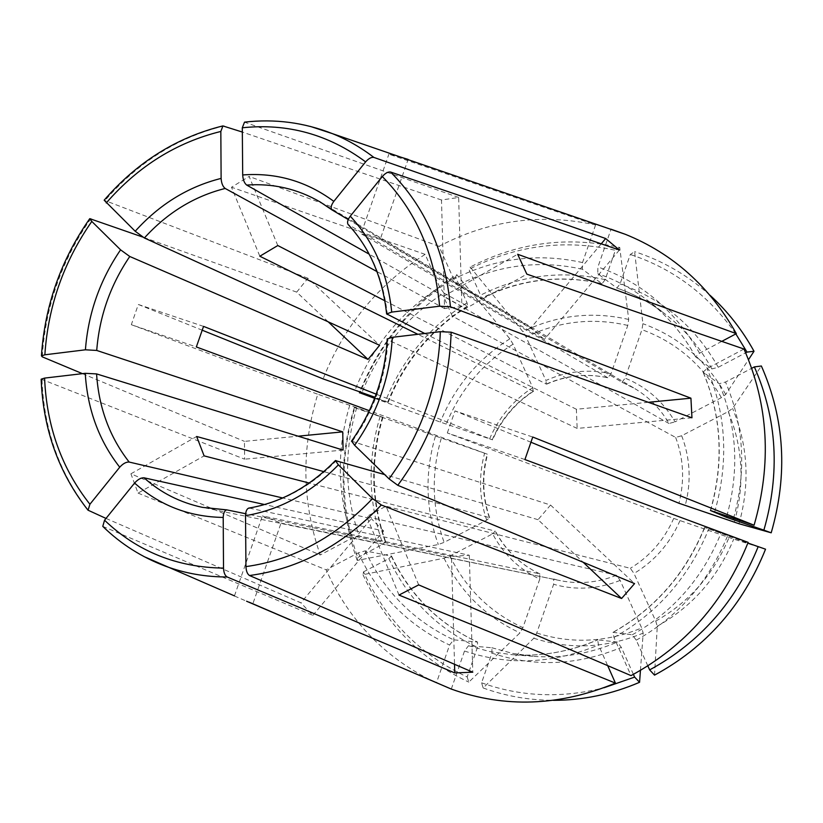 <?xml version="1.0" encoding="UTF-8"?>
<svg xmlns="http://www.w3.org/2000/svg" width="823" height="823" viewBox="0 0 823 823"><rect width="100%" height="100%" fill="white"/><g stroke="black" fill="none" stroke-linecap="round" stroke-linejoin="round"><path stroke-width="0.62" stroke-dasharray="4.12 3.09" d="M351.616 441.159L550.556 505.044L538.036 519.694L583.147 562.243M538.036 519.694L384.65 474.583M550.556 505.044L634.574 583.589M328.171 321.803L296.692 292.124L307.925 278.246L379.64 345.29M307.925 278.246L104.202 200.246M633.401 674.356L621.334 647.413L617.384 642.043L597.621 639.862L598.516 645.006L607.672 665.622M640.438 670.385L643.175 633.113L641.693 627.97L620.141 580.41L616.448 575.267L366.739 516.505L386.028 506.196L418.691 584.886M399.001 595.06L366.739 516.505M654.532 675.138L657.268 626.241L655.746 621.108L634.019 573.487L630.346 568.323L386.028 506.196M647.835 665.879L636.23 640.171L632.301 634.77L612.991 632.331L613.968 637.444L631.035 675.611M277.793 245.532L249.112 176.451L231.489 187.233L259.831 256.231M401.099 157.244L388.888 154.168L595.595 224.936C540.927 213.064 488.739 220.204 439.029 246.334L453.71 279.151L457.886 285.097L481.28 298.636L480.57 295.169L468.945 269.399L470.221 267.064L522.862 331.659L526.082 336.998L545.927 380.483C567.026 371.07 588.712 368.817 611.016 373.724L627.774 325.424L628.7 319.468L619.74 247.466C567.572 235.913 517.739 242.446 470.221 267.064M384.876 300.786L546.297 384.074L545.927 380.483M439.029 246.334L249.112 176.451M336.514 460.417C311.022 486.568 282.022 502.472 249.503 508.12L469.295 555.247L451.498 556.42L454.522 664.284M451.498 556.42L245.635 513.717M469.295 555.247L472.783 672.196M461.888 306.475L444.543 308.594L441.488 199.999L458.648 197.469L461.888 306.475L369.136 254.153M441.488 199.999L242.332 132.05M444.543 308.594L376.985 271.6M234.421 595.986L246.581 601.222M467.176 676.969L468.801 682.133L519.961 632.866L522.914 627.661L539.744 579.135C519.107 569.321 503.398 554.229 492.627 533.86L449.903 556.029L444.06 558.189L362.994 574.711L363.529 571.851C385.226 619.493 419.771 654.532 467.176 676.969L477.453 647.382L477.525 642.063L453.607 639.831L449.584 645.047L436.509 682.689M539.744 579.135L539.754 573.857L262.414 515.928L281.044 523.078L252.928 603.557M234.462 595.873L262.414 515.928M616.448 575.267C597.971 582.612 579.289 584.412 560.432 580.668L281.044 523.078M451.292 689.067L464.511 651.003L468.503 645.736L491.948 647.763L491.907 653.112L481.589 682.812L483.152 687.966L533.798 638.236L536.74 633L553.632 584.299L553.714 579.032L560.432 580.668L202.376 507.349M320.312 202.057L634.667 388.497L621.931 382.191L380.185 239.37L408.126 159.415L611.036 229.206L597.92 266.981L597.745 273.678L616.88 288.071L620.048 283.976L630.284 254.482L634.605 251.632L642.886 323.696L641.94 329.663L625.12 378.148C646.384 386.8 663.019 401.367 675.045 421.839L721.36 397.663L725.711 394.443L748.498 359.682M380.185 239.37L361.081 233.701L388.888 154.168M622.013 382.232L625.12 378.148M106.002 518.418L300.899 602.837L371.296 518.696L282.68 497.966M102.782 526.36L312.863 615.357L300.899 602.837M312.863 615.357L383.652 530.979L264.522 504.54M383.652 530.979L371.296 518.696M601.243 243.824L531.02 327.76L544.301 339.508L348.036 224.391M619.39 250.007L544.301 339.508M734.311 522.204C744.949 483.914 742.912 447.064 728.18 411.623L681.691 435.748L675.652 437.435L452.269 316.114L526.833 274.131M452.269 316.114L443.504 296.352L517.646 254.256M357.213 560.442C339.539 510.147 338.572 459.193 354.312 407.57L354.857 407.673C339.467 458.288 340.424 508.233 357.717 557.521L357.213 560.442L438.289 544.528L444.122 542.378L486.691 520.157L489.572 517.688L323.84 471.651M748.148 542.388L704.57 527.43L747.901 543.036M524.93 459.553L447.321 432.96L673.718 518.397L733.715 539.096L765.544 549.198M447.321 432.96L455.006 410.914L532.748 437.034M203.548 326.392L138.429 304.51L137.39 307.144L131.33 324.684L196.337 346.956M354.312 407.57L487.545 454.265L369.362 410.708M354.857 407.673L382.911 417.312L356.709 407.704L317.75 394.238C301.146 448.514 301.969 502.092 320.24 554.959L130.919 473.811L138.038 493.09L204.104 455.87M131.33 324.684L317.75 394.238M138.429 304.51L202.016 330.126M374.804 397.9L388.127 402.375L375.051 397.272M374.64 398.342L440.336 422.076L492.555 439.852L376.193 394.155M41.212 379.166L244.606 459.183L244.452 441.375L298.101 436.18M343.068 450.078L244.606 459.183M691.948 417.796L577.149 428.413L387.911 339.868L387.294 338.942M648.359 402.293L576.367 409.257L577.149 428.413M130.919 473.811L196.656 436.488M357.717 557.521L382.89 544.229L385.637 541.801L359.178 535.989L352.223 537.944L320.24 554.959M492.627 533.86L495.199 531.123L309.232 483.05M363.529 571.851L388.806 558.591L391.563 556.173L365.237 550.865L358.283 552.861L326.165 569.835C349.024 621.046 385.771 658.75 436.416 682.956M138.038 493.09L326.165 569.835M576.367 409.257L424.74 333.5M743.982 349.024L707.039 368.55L703.068 372.119L719.148 383.724L725.526 382.026L751.708 368.303M728.18 411.623L732.573 408.434L761.378 366.009M492.247 439.708C501.135 419.36 514.745 403.198 533.088 391.223L532.769 387.612L513.079 344.179L509.859 338.85L456.837 274.697C412.179 302.977 379.897 341.895 359.98 391.47M595.595 224.936L582.519 262.568L582.396 269.244L602.035 283.75L605.162 279.666L615.367 250.274C564.321 238.968 515.507 245.336 468.945 269.399M721.802 341.37L699.54 353.211L695.63 356.873L711.895 368.92L718.273 367.264L745.659 352.82M710.434 510.476L710.588 510.558C724.189 462.475 721.74 416.407 703.233 372.346M456.837 274.697L455.489 277.063L467.022 302.813L467.711 306.279L443.885 293.05C406.305 317.153 379.043 350.217 362.099 392.242M622.003 382.232L634.667 388.497C648.935 397.036 660.385 408.702 669.006 423.495L675.045 421.839M546.297 384.074C566.245 375.278 586.748 373.169 607.796 377.747L611.016 373.724M481.589 682.812C520.856 696.824 561.636 698.48 603.928 687.771M735.844 333.901C708.521 295.107 673.337 268.637 630.284 254.482M443.885 293.05L439.698 287.145L425.141 254.358C377.952 284.593 343.942 326.103 323.11 378.899M455.489 277.063C411.716 304.819 380.051 343.016 360.505 391.655M619.74 247.466L615.367 250.274M483.152 687.966C505.589 696.104 529.024 700.229 553.467 700.332M709.961 295.22C687.575 275.149 662.464 260.613 634.605 251.632M362.994 574.711C385.092 623.381 420.358 659.192 468.801 682.133M531.123 442.301L455.006 410.914M458.648 197.469L244.513 122.164M531.02 327.76L348.232 219.556M669.006 423.495L443.504 296.352M607.796 377.747L361.081 233.701M533.088 391.223L417.868 334.303M82.444 373.652L244.452 441.375M425.141 254.358L231.489 187.233M296.692 292.124L142.657 237.024M489.582 438.896C498.923 417.323 513.315 400.225 532.769 387.612M513.079 344.179C482.401 363.519 460.119 390.174 446.22 424.133M441.272 438.34C431.057 473.585 432.013 508.264 444.122 542.378M486.691 520.157C479.223 498.265 478.523 475.972 484.582 453.267M435.388 436.283C424.689 472.937 425.656 509.026 438.289 544.528M613.968 637.444C657.546 613.094 689.17 576.892 708.84 528.85M632.301 634.77C672.967 612.024 702.461 578.322 720.804 533.654M636.23 640.171C678.214 616.818 708.634 582.098 727.501 536.01M613.269 632.27C655.252 608.701 685.734 573.775 704.735 527.502M605.162 279.666C561.934 269.965 520.403 275.129 480.57 295.169M601.736 283.626C559.784 274.213 519.436 279.203 480.714 298.595M582.396 269.244C539.219 259.667 497.709 264.955 457.886 285.097M582.519 262.568C537.81 252.682 494.88 258.206 453.71 279.151M491.763 647.711L512.348 653.339L533.643 656.343C562.109 658.462 590.029 653.688 617.384 642.043M491.907 653.112C534.436 667.391 577.581 665.498 621.334 647.413M464.511 651.003C508.46 665.848 553.128 663.852 598.516 645.006M468.503 645.736L489.675 651.549L511.577 654.645C540.886 656.826 569.66 651.878 597.879 639.81M718.273 367.264C695.003 326.433 662.268 298.677 620.048 283.976M711.895 368.92C699.941 347.296 684.541 329.149 665.704 314.468C650.664 302.854 634.317 294.017 616.653 287.968M695.774 357.059C683.471 334.724 667.628 316.001 648.236 300.889C632.753 288.935 615.923 279.861 597.745 273.678M699.54 353.211C675.467 310.816 641.601 282.073 597.92 266.981M391.11 555.834C409.535 594.947 438.258 623.659 477.278 641.991M388.806 558.591C407.704 598.897 437.25 628.484 477.453 647.382M358.283 552.861C377.654 594.69 408.095 625.418 449.584 645.047M365.237 550.865C384.063 591.233 413.516 620.892 453.607 639.831M733.56 518.243C746.656 470.838 743.971 425.429 725.526 382.026M726.843 515.959C739.517 469.964 736.945 425.882 719.148 383.724M714.714 511.844C728.88 461.95 726.318 414.195 707.039 368.55M467.104 306.259C430.573 329.509 404.103 361.472 387.684 402.18M382.469 417.138C370 459.213 370.895 500.641 385.164 541.421M380.144 416.387C367.264 459.646 368.179 502.267 382.89 544.229M349.765 405.255C336.36 450.171 337.183 494.397 352.223 537.944M356.709 407.704C343.798 451.138 344.621 493.893 359.178 535.989M449.903 556.029C465.828 588.538 490.169 612.415 522.914 627.661M721.36 397.663C702.523 364.815 676.043 342.152 641.94 329.663M536.74 633C571.45 644.08 606.438 642.403 641.693 627.97M620.141 580.41C597.961 589.206 575.781 590.513 553.632 584.299M627.774 325.424C592.632 317.38 558.745 321.237 526.082 336.998M655.746 621.108C689.345 602.097 713.767 574.238 729.024 537.512M680.004 520.62C670.045 543.345 654.717 560.967 634.019 573.487M673.718 518.397C664.264 539.795 649.81 556.43 630.346 568.323M439.698 287.145C400.822 312.082 372.644 346.288 355.166 389.783M467.022 302.813C429.411 326.71 402.18 359.6 385.349 401.48M509.859 338.85C477.906 358.972 454.738 386.707 440.336 422.076M657.268 626.241C692.359 606.5 717.841 577.448 733.715 539.096M628.7 319.468C592.097 311.094 556.811 315.158 522.862 331.659M533.798 638.236C569.938 649.903 606.397 648.195 643.175 633.113M725.711 394.443C706.083 360.176 678.471 336.586 642.886 323.696M444.06 558.189C460.541 592.097 485.848 616.983 519.961 632.866M739.013 523.737C750.175 483.79 748.025 445.356 732.573 408.434M352.635 440.953L363.735 423.526L372.912 404.875C381.8 383.888 386.8 362.213 387.911 339.868M224.226 125.878C178.077 137.215 138.439 161.987 105.293 200.184M310.343 126.423C289.13 121.104 267.557 119.695 245.614 122.185M226.562 509.91L227.292 509.91M103.533 526.957C115.704 538.798 129.242 548.694 144.148 556.646M41.994 380.02C44.02 430.306 59.678 473.976 88.966 511.032M387.355 314.818C383.559 278.863 370.638 248.885 348.571 224.864M675.652 437.435C683.625 458.678 684.726 480.622 678.954 503.254M489.243 517.379C482.237 496.681 481.568 475.601 487.226 454.131M539.754 573.857C520.301 564.547 505.456 550.309 495.199 531.123M90.952 218.537C78.092 236.664 67.63 256.179 59.565 277.073C49.647 302.936 43.886 329.529 42.261 356.843M681.691 435.748C690.25 458.246 691.433 481.486 685.23 505.497M704.56 527.389C685.497 573.806 654.964 608.794 612.96 632.342M602.045 283.76C560.237 274.347 519.982 279.326 481.27 298.687M491.938 647.752L512.431 653.349L533.643 656.343L511.577 654.645C540.752 656.826 569.444 651.888 597.642 639.841M695.63 356.894C683.347 334.601 667.546 315.929 648.236 300.889L665.704 314.468C650.726 302.895 634.44 294.099 616.859 288.071M391.583 556.122C410.008 595.183 438.659 623.834 477.535 642.063M710.403 510.497C724.034 462.259 721.586 416.129 703.058 372.109M382.973 417.292C370.453 459.491 371.358 501.001 385.678 541.832M546.678 384.135C566.625 375.35 587.066 373.241 608.002 377.819M539.909 573.909C520.558 564.681 505.764 550.484 495.518 531.319M489.613 517.729C482.566 496.989 481.887 475.817 487.597 454.214M388.158 402.426C404.618 361.595 431.149 329.55 467.762 306.29M533.602 391.203C515.188 403.188 501.505 419.432 492.566 439.924"/><path stroke-width="1.23" d="M384.65 474.583L335.475 460.623L338.387 464.861L372.552 498.573L381.327 504.983L621.591 598.496L583.147 562.243M351.616 441.159L354.61 445.274L389.022 478.842L397.787 485.303L634.574 583.589L621.591 598.496M328.171 321.803L368.035 359.404L379.64 345.29L144.375 237.97L135.198 231.253L104.202 200.246M397.787 485.303C431.489 439.575 449.276 388.538 451.148 332.194L691.948 417.796L690.929 398.178L450.428 306.784C445.181 251.807 425.234 206.892 390.565 172.028L619.39 250.007L605.677 238.526L373.889 157.43C360.978 147.512 347.141 139.571 332.379 133.624L625.418 234.339C672.761 253.494 709.724 286.599 736.328 333.644L517.646 254.256L526.833 274.131L743.982 349.024C768.497 404.906 771.871 463.627 754.084 525.208L532.748 437.034L524.93 459.553L748.148 542.388C724.158 601.891 685.127 646.302 631.035 675.611L418.691 584.886L399.001 595.06L615.429 683.111L607.672 665.622M603.928 687.771L634.626 677.092L633.401 674.356M634.626 677.092L639.564 682.298L640.438 670.385M647.835 665.879L649.645 669.881L654.532 675.138C705.867 647.403 742.871 605.43 765.544 549.198L747.901 543.036M384.876 300.786L277.793 245.532L259.831 256.231L417.868 334.303M245.635 513.717L226.778 509.879C224.607 510.435 223.414 512.955 223.208 517.441L223.517 568.107C223.753 572.674 224.967 575.627 227.158 576.974L454.759 672.916L454.522 664.284M249.503 508.12L248.618 508.151C246.705 509.026 245.666 511.525 245.521 515.671L245.943 566.605C246.19 571.193 247.384 574.166 249.523 575.524L472.783 672.196L454.759 672.916M242.332 132.05L222.91 125.94L220.831 131.454L221.12 178.406C221.438 183.241 222.796 186.595 225.183 188.457C194.249 196.255 167.316 212.756 144.375 237.97M376.985 271.6L225.183 188.457M246.581 601.222L436.509 682.689M144.148 556.646L234.462 595.873M249.204 602.22L451.292 689.067C504.777 708.212 559.486 706.227 615.429 683.111M408.126 159.415L401.099 157.244M282.68 497.966L129.16 462.053C126.166 461.878 123.028 463.596 119.736 467.207L89.913 504.252L88.071 510.209L106.002 518.418M264.522 504.54L144.015 477.793C141.042 477.649 137.904 479.398 134.602 483.039L104.552 520.218L102.782 526.36M605.677 238.526L601.243 243.824M390.565 172.028C388.106 171.616 385.349 173.118 382.304 176.554L350.269 216.192C347.707 219.69 346.967 222.426 348.036 224.391M142.657 237.024L89.82 218.671L91.806 221.428L120.58 249.832L129.767 256.488C110.426 284.964 99.418 316.279 96.723 350.444L85.417 349.806L44.854 354.795L41.5 355.896L42.261 356.843L82.444 373.652M376.193 394.155L203.548 326.392L196.337 346.956L369.362 410.708M202.016 330.126L323.11 378.899L375.051 397.272M360.505 391.655L360.021 392.88L374.804 397.9M360.021 392.88L374.64 398.342M298.101 436.18L342.738 431.869L343.068 450.078L96.579 373.909L85.242 373.323L44.586 378.096L41.212 379.166M451.148 332.194L440.326 331.669L392.293 337.307L387.294 338.942M690.929 398.178L648.359 402.293M323.84 471.651L196.656 436.488L204.104 455.87L309.232 483.05M450.428 306.784L439.626 306.197L391.717 312.102L386.697 313.902L424.74 333.5M751.708 368.303L754.372 366.904L761.378 366.009C784.71 419.02 787.981 474.624 771.202 532.81L763.878 530.135C780.266 473.204 777.097 418.794 754.372 366.904M710.588 510.558L726.452 517.297L763.878 530.135M754.084 525.208L710.434 510.476M625.418 234.339L611.036 229.206M736.328 333.644L721.802 341.37M745.659 352.82L747.006 352.1L735.844 333.901M649.645 669.881C699.807 642.66 735.988 601.562 758.209 546.585M359.98 391.47L359.445 392.849M553.467 700.332C582.828 700.322 611.53 694.314 639.564 682.298M748.498 359.682L754.012 351.267C742.212 329.848 727.522 311.166 709.961 295.22M754.012 351.267L747.006 352.1M531.123 442.301L678.954 503.254L739.013 523.737L771.202 532.81M244.513 122.164L242.301 127.781L242.692 174.96C243.011 179.815 244.349 183.19 246.694 185.072L369.136 254.153M373.889 157.43C371.399 156.987 368.642 158.469 365.618 161.884L333.819 201.368C331.083 205.184 330.465 208.034 331.967 209.896L348.232 219.556M342.738 431.869L96.723 350.444M368.035 359.404L129.767 256.488M120.58 249.832C99.922 280.098 88.205 313.429 85.417 349.806M733.139 519.683L733.56 518.243M726.452 517.297L726.843 515.959M96.579 373.909C98.791 407.714 109.654 437.095 129.16 462.053M85.242 373.323C87.444 409.35 98.935 440.644 119.736 467.207M91.806 221.428C63.783 261.642 48.125 306.094 44.854 354.795M354.61 445.274C377.634 412.786 390.195 376.79 392.293 337.307M389.022 478.842C421.283 434.842 438.381 385.781 440.326 331.669M220.831 131.454C176.431 142.4 138.233 166.246 106.229 202.983M221.12 178.406C188.169 186.677 159.528 204.299 135.198 231.253M245.521 515.671C280.231 509.828 311.197 492.895 338.387 464.861M245.943 566.605C293.327 560.01 335.537 537.337 372.552 498.573M249.523 575.524C298.872 568.878 342.81 545.371 381.327 504.983M365.618 161.884C328.634 134.406 287.525 123.038 242.301 127.781M333.819 201.368C306.578 181.225 276.199 172.418 242.692 174.96M331.875 209.814L320.312 202.057C297.535 188.848 272.999 183.19 246.694 185.072M244.565 122.133C274.872 118.666 304.14 122.504 332.379 133.624L310.343 126.423M134.602 483.039C159.477 505.394 189.012 516.865 223.208 517.441M104.552 520.218C137.307 551.482 176.966 567.448 223.517 568.107M144.015 477.793C160.804 492.812 180.258 502.668 202.376 507.349L226.562 509.91M102.793 526.401C120.868 544.013 141.7 557.253 165.3 566.121C184.928 573.374 205.544 576.995 227.158 576.974M44.586 378.096C46.644 426.52 61.746 468.575 89.913 504.252M439.626 306.197C434.575 253.422 415.471 210.204 382.304 176.554M391.717 312.102C387.756 273.637 373.94 241.674 350.269 216.192M351.483 441.2C373.251 410.358 385.164 376.224 387.211 338.829M104.192 200.154C137.204 162.09 176.76 137.348 222.838 125.919M335.496 460.489C309.654 486.846 280.674 502.74 248.556 508.141M320.312 202.057L331.988 209.916M226.819 509.869L202.376 507.349M88.01 510.188C58.783 473.04 43.156 429.39 41.15 379.228M347.995 224.36C369.815 247.867 382.695 277.752 386.635 314.016M89.728 218.692C60.892 260.027 44.802 305.734 41.438 355.824"/></g></svg>
